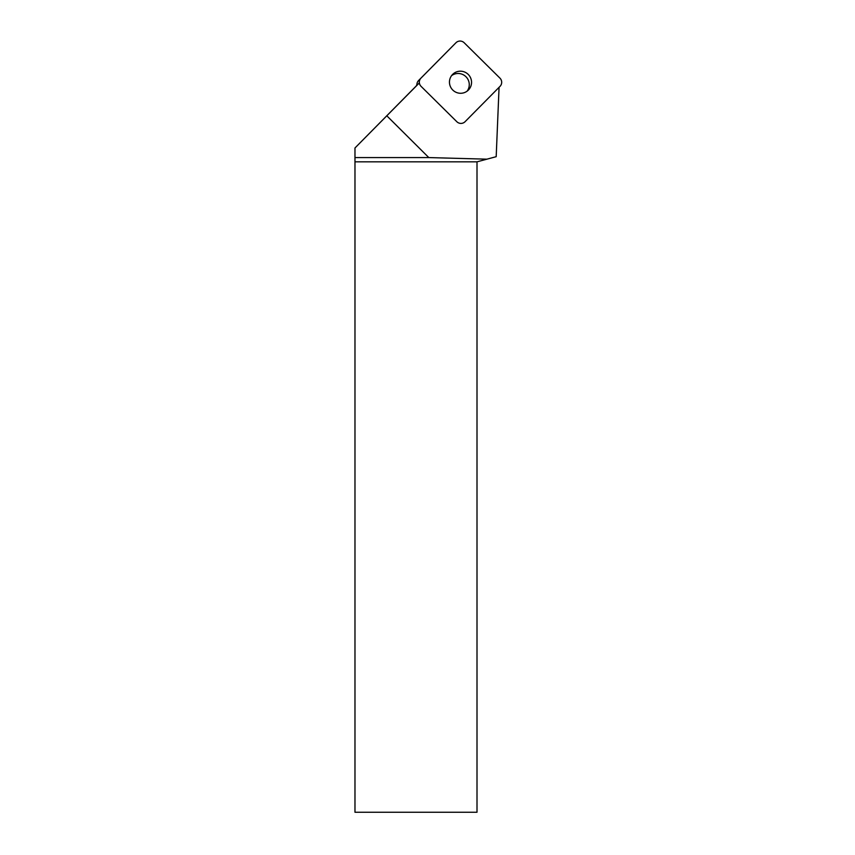 <?xml version="1.0" encoding="UTF-8"?>
<svg xmlns="http://www.w3.org/2000/svg" width="855" height="855" viewBox="0 0 855 855"><rect width="100%" height="100%" fill="white"/><g stroke="black" fill="none" stroke-linecap="round" stroke-linejoin="round"><path stroke-width="1.28" d="M455.95 42.761L420.981 78.115A5.857 5.793 44.8 0 0 421.077 86.355L456.816 121.709A5.857 5.793 44.8 0 0 465.056 121.709L500.025 86.355A5.857 5.793 44.8 0 0 499.929 78.115L464.19 42.761A5.857 5.793 44.8 0 0 455.95 42.761L453.535 45.187A5.857 5.793 -135.2 0 1 453.556 45.165M460.503 71.189A11.104 10.987 -135.2 0 1 468.38 90.064A11.104 10.987 -135.2 0 1 452.755 90.021A11.104 10.987 -135.2 0 1 460.503 71.189M451.568 75.646A11.104 10.987 -135.2 0 1 467.151 91.132M416.909 84.538A3.901 3.858 44.8 0 0 416.438 85.81L416.951 85.297A5.857 5.793 -135.2 0 1 418.565 80.541L453.535 45.187M416.951 85.308L419.367 82.882A5.857 5.793 44.8 0 0 421.077 86.355L456.816 121.709A5.857 5.793 44.8 0 0 465.045 121.72L499.064 87.328L496.189 156.689L486.933 159.169L428.804 157.577L386.802 115.799L354.975 147.979L354.975 157.577L428.804 157.577M416.449 85.746L354.975 147.979M386.802 115.799L419.367 82.882M354.975 161.83L354.975 812.25L477.005 812.25L477.005 161.83L354.975 161.83L354.975 157.577M477.005 161.83L486.933 159.169M418.565 80.541L420.981 78.115M455.961 42.75L453.545 45.176"/></g></svg>
